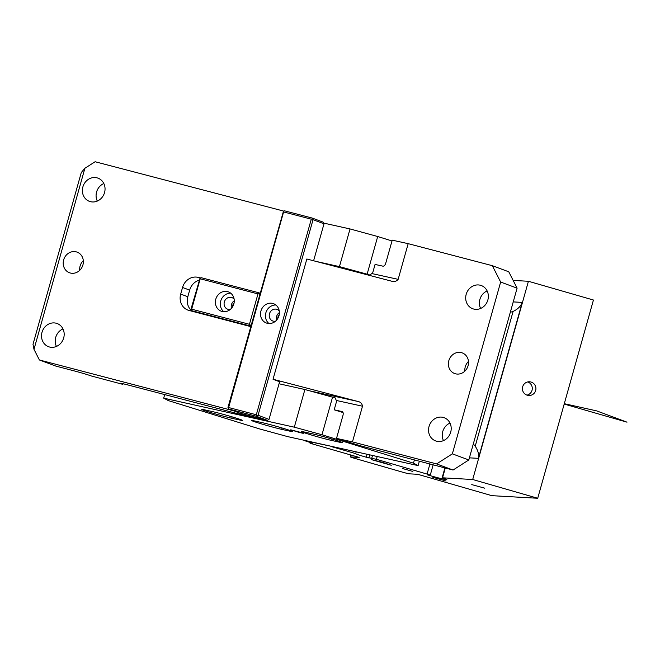 <?xml version="1.0" encoding="UTF-8"?>
<svg xmlns="http://www.w3.org/2000/svg" width="660" height="660" viewBox="0 0 660 660"><rect width="100%" height="100%" fill="white"/><g stroke="black" fill="none" stroke-linecap="round" stroke-linejoin="round"><path stroke-width="0.99" d="M331.625 446.374L304.565 440.649L312.576 443.305L310.051 443.19L311.116 443.553L359.23 457.43L350.303 456.926L353.479 458.007L404.192 472.634L408.82 473.797L417.747 474.301L491.873 495.677L537.718 498.259L593.439 300.028L528.421 281.275L513.15 280.417M513.232 301.9L522.233 302.404L478.401 458.345C479.119 454.55 478.055 450.508 475.208 446.218A13.736 13.522 -86.8 0 0 473.253 444.122M522.233 302.404C520.806 306.232 517.762 309.243 513.092 311.421L475.208 446.218M510.345 312.172A13.736 13.522 93.2 0 0 513.092 311.421M444.914 467.907L442.142 477.774A20.608 0.792 -164.3 0 0 442.53 477.807L472.7 479.507L528.421 281.275M331.551 446.647L355.69 453.61L356.185 451.836M310.051 443.19L310.266 442.423M433.158 464.83L430.295 475.01L427.399 474.845L429.998 475.596A13.736 0.528 -164.3 0 0 445.417 479.482L446.622 479.548A13.736 0.528 -164.3 0 0 446.845 479.515A13.736 0.528 -164.3 0 0 442.142 477.774M367.108 454.27L366.275 457.223L376.398 459.302L430.295 475.01M369.757 454.856L368.882 457.974M472.7 479.507L537.718 498.259M366.275 457.223A13.736 0.528 15.7 0 1 355.468 453.635A13.736 0.528 15.7 0 1 355.69 453.61M432.721 477.246L446.069 481.016L432.721 477.246M402.32 468.452L412.813 471.438L402.32 468.452M391.264 465.267L371.596 459.665L382.478 462.313L391.264 465.267M484.786 488.194L471.768 484.605L484.786 488.194M533.981 393.451A6.872 6.765 93.2 0 0 529.551 381.785A6.872 6.765 93.2 0 0 522.86 391.124A6.872 6.765 93.2 0 0 533.981 393.451M526.985 395.142A6.872 6.765 93.2 0 0 527.728 381.934M350.303 456.926L350.839 455.004M429.916 463.98L427.119 473.921M377.19 456.505L376.398 459.302M372.52 455.466L371.778 458.131M283.767 211.109L95.122 161.741L84.884 168.283L81.287 172.524L33 344.322L33.99 349.338L39.402 359.972L55.852 366.094L73.903 370.821A13.736 0.528 -164.3 0 1 91.426 376.01L122.628 384.301L121.638 383.452M122.628 384.301L123.445 383.839M263.2 419.265L243.367 415.165L128.065 384.995A13.736 0.528 -164.3 0 0 120.326 383.311A13.736 0.528 -164.3 0 0 121.514 383.881M517.093 288.164L468.806 459.962L452.356 453.849L500.643 282.043L517.093 288.164L508.769 271.796L492.327 265.683L408.177 243.664L398.145 279.345C396.33 281.49 394.078 282.084 391.372 281.119L306.842 259L273.034 379.261L279.601 381.76M500.643 282.043L492.327 265.683M452.356 453.849L436.606 463.914L453.049 470.035L468.806 459.962M200.368 277.959L198.289 277.414A13.736 12.433 110.4 0 0 182.539 287.479L189.667 290.128A13.736 12.433 110.4 0 1 199.122 280.186M192.382 311.338A13.736 12.433 110.4 0 1 187.811 296.736L189.667 290.128M250.693 326.593L188.999 310.447A13.736 12.433 110.4 0 1 187.927 310.109A13.736 12.433 110.4 0 1 180.683 294.088L182.539 287.479M239.143 412.904L232.023 410.248M263.183 419.323L239.11 413.02M231.982 410.371L39.402 359.972M84.884 168.283L33.99 349.338M436.606 463.914L352.457 441.895L362.488 406.213C362.043 403.474 360.409 401.866 357.572 401.379L273.034 379.261M391.784 281.218L391.372 281.119M352.457 441.895L336.509 438.38L360.178 445.731L453.049 470.035M343.043 412.558L334.199 409.81L336.608 401.222L335.197 397.906L304.895 389.515L279.031 383.765M334.199 409.81L342.235 411.592M336.509 438.38L343.01 415.255C343.464 413.226 343.15 411.988 342.07 411.543L342.152 411.568M408.177 243.664L392.23 240.149L385.729 263.282C385.052 265.262 384.12 266.227 382.924 266.17L375.061 264.437L372.644 273.025L369.748 275.005L367.117 274.189L377.701 236.519L350.031 228.946L323.878 223.138M448.816 360.707A10.989 9.941 110.4 0 1 462.281 352.918A10.989 9.941 110.4 0 1 468.072 365.739A10.989 9.941 110.4 0 1 454.616 373.527A10.989 9.941 110.4 0 1 448.816 360.707M429.041 426.467A12.367 11.187 110.4 0 1 444.188 417.714A12.367 11.187 110.4 0 1 450.706 432.135A12.367 11.187 110.4 0 1 435.559 440.888A12.367 11.187 110.4 0 1 429.041 426.467M487.856 299.978A12.367 11.187 110.4 0 1 472.709 308.731A12.367 11.187 110.4 0 1 466.191 294.31A12.367 11.187 110.4 0 1 481.33 285.557A12.367 11.187 110.4 0 1 487.856 299.978M234.085 302.874A4.571 4.133 -69.6 0 0 233.962 303.006A4.571 4.133 -69.6 0 0 232.7 306.595M279.221 314.68A4.571 4.133 -69.6 0 0 279.097 314.82A4.571 4.133 -69.6 0 0 277.835 318.409M63.649 259.916A10.989 9.941 110.4 0 1 77.113 252.136A10.989 9.941 110.4 0 1 82.912 264.957A10.989 9.941 110.4 0 1 69.448 272.737A10.989 9.941 110.4 0 1 63.649 259.916M42.017 332.285A12.367 11.187 110.4 0 1 57.164 323.532A12.367 11.187 110.4 0 1 63.682 337.953A12.367 11.187 110.4 0 1 48.543 346.706A12.367 11.187 110.4 0 1 42.017 332.285M104.544 192.588A12.367 11.187 110.4 0 1 89.397 201.341A12.367 11.187 110.4 0 1 82.879 186.912A12.367 11.187 110.4 0 1 98.026 178.159A12.367 11.187 110.4 0 1 104.544 192.588M79.703 270.344A10.989 9.941 110.4 0 1 80.099 266.038A10.989 9.941 110.4 0 1 83.308 260.642M56.438 346.442A12.367 11.187 110.4 0 1 55.721 337.384A12.367 11.187 110.4 0 1 62.964 328.903M480.612 308.467A12.367 11.187 110.4 0 1 479.894 299.409A12.367 11.187 110.4 0 1 487.138 290.928M97.3 201.069A12.367 11.187 110.4 0 1 96.583 192.011A12.367 11.187 110.4 0 1 103.826 183.529M464.863 371.126A10.989 9.941 110.4 0 1 465.267 366.82A10.989 9.941 110.4 0 1 468.476 361.433M443.462 440.616A12.367 11.187 110.4 0 1 442.744 431.566A12.367 11.187 110.4 0 1 449.988 423.077M367.117 274.189L339.438 266.615L350.031 228.946M339.438 266.615L316.189 261.442M369.748 275.005L358.801 272.596M377.701 236.519L392.007 240.958M332.566 397.089L321.981 434.75L294.31 427.177L163.696 398.145L168.325 400.595L259.834 429L287.504 436.573L418.118 465.605L413.49 463.155L414.397 459.921M419.347 461.216L418.118 465.605M163.696 398.145L164.703 394.581M294.31 427.177L304.895 389.515M321.981 434.75L413.49 463.155M304.705 432.102A17.168 0.66 -164.3 0 0 301.628 431.632A17.168 0.66 -164.3 0 0 313.038 435.493A17.168 0.66 -164.3 0 0 331.617 440.451L339.306 442.159A17.168 0.66 -164.3 0 0 342.375 442.629A17.168 0.66 -164.3 0 0 330.974 438.768A17.168 0.66 -164.3 0 0 312.386 433.81L304.705 432.102M254.768 420.998A17.168 0.66 -164.3 0 0 251.691 420.527A17.168 0.66 -164.3 0 0 263.101 424.388A17.168 0.66 -164.3 0 0 281.68 429.355L289.369 431.062A17.168 0.66 -164.3 0 0 292.438 431.533A17.168 0.66 -164.3 0 0 281.036 427.663A17.168 0.66 -164.3 0 0 262.449 422.705L254.768 420.998M300.688 432.391L290.755 429.817L299.879 432.613L303.32 433.348L300.688 432.391M204.831 409.901A17.168 0.66 -164.3 0 0 201.754 409.431A17.168 0.66 -164.3 0 0 213.163 413.292A17.168 0.66 -164.3 0 0 231.742 418.25L239.431 419.958A17.168 0.66 -164.3 0 0 242.5 420.428A17.168 0.66 -164.3 0 0 231.099 416.567A17.168 0.66 -164.3 0 0 212.512 411.609L204.831 409.901M275.872 305.011A10.304 9.322 -69.6 0 0 265.634 317.873A10.304 9.322 -69.6 0 0 268.975 323.54M279.271 311.017A6.179 5.593 -69.6 0 0 277.043 309.4A6.179 5.593 -69.6 0 0 271.276 310.745A6.179 5.593 -69.6 0 0 269.338 316.8A6.179 5.593 -69.6 0 0 272.737 320.983A6.179 5.593 -69.6 0 0 275.476 321.214M260.7 316.033A10.304 9.322 -69.6 0 0 266.368 323.012A10.304 9.322 -69.6 0 0 275.979 320.768A10.304 9.322 -69.6 0 0 279.213 310.678A10.304 9.322 -69.6 0 0 273.553 303.699A10.304 9.322 -69.6 0 0 263.942 305.943A10.304 9.322 -69.6 0 0 260.7 316.033M279.403 312.617A6.179 5.593 -69.6 0 0 276.466 319.448A6.179 5.593 -69.6 0 0 276.623 320.092M311.289 219.186L283.602 211.942L228.624 407.525L256.311 414.769L311.289 219.186L312.353 218.782L312.205 218.064L284.526 210.82L283.462 211.225L283.602 211.942M283.462 211.225L227.972 407.418L228.112 408.136L228.624 407.525M228.112 408.136L228.805 409.051L256.484 416.295L257.004 415.693L256.311 414.769M312.353 218.782L313.038 219.706L258.06 415.288L269.024 419.372L279.617 381.703M257.004 415.693L258.06 415.288M313.607 260.766L324.002 223.781L323.169 222.148L312.205 218.064M269.024 419.372L267.448 420.379L239.77 413.135L228.805 409.051M324.002 223.781L313.038 219.706M256.484 416.295L267.448 420.379M230.736 293.197A10.304 9.322 -69.6 0 0 227.873 293.551A10.304 9.322 -69.6 0 0 220.572 301.628A10.304 9.322 -69.6 0 0 223.839 311.726M234.135 299.203A6.179 5.593 -69.6 0 0 231.907 297.586A6.179 5.593 -69.6 0 0 228.624 297.478A6.179 5.593 -69.6 0 0 224.111 303.204A6.179 5.593 -69.6 0 0 227.601 309.177A6.179 5.593 -69.6 0 0 230.34 309.408M226.702 311.371A10.304 9.322 -69.6 0 0 234.226 301.843A10.304 9.322 -69.6 0 0 228.418 291.885A10.304 9.322 -69.6 0 0 222.94 291.712A10.304 9.322 -69.6 0 0 215.416 301.249A10.304 9.322 -69.6 0 0 221.232 311.198A10.304 9.322 -69.6 0 0 226.702 311.371M234.267 300.803A6.179 5.593 -69.6 0 0 231.487 308.278M249.439 324.299L257.977 293.906L200.203 278.784L191.664 309.185L249.439 324.299L250.123 325.223L251.188 324.819M257.977 293.906L259.042 293.502L259.735 294.426M259.042 293.502L258.901 292.784L201.127 277.67L200.062 278.075L200.203 278.784M198.289 277.414L200.062 278.075L191.004 309.07L191.144 309.787L191.664 309.185M250.123 325.223L249.612 325.825L191.837 310.712L196.226 312.337M191.144 309.787L191.837 310.712M258.901 292.784L260.073 293.221M250.784 326.263L249.612 325.825M564.193 404.06L627 422.169L596.673 410.891L564.3 403.689M478.401 458.345L469.4 457.842M445.294 467.998L442.53 477.807M430.163 475.002L429.998 475.596M445.574 478.921L445.417 479.482M187.811 296.736L180.683 294.088M357.572 401.379L309.911 390.893M371.869 273.562L398.145 279.345M362.488 406.213L336.278 400.447M282.067 427.977L281.68 429.355M289.369 431.062L289.575 430.328M232.13 416.873L231.742 418.25M239.431 419.958L239.629 419.232M332.005 439.073L331.617 440.451M339.306 442.159L339.512 441.433"/></g></svg>
